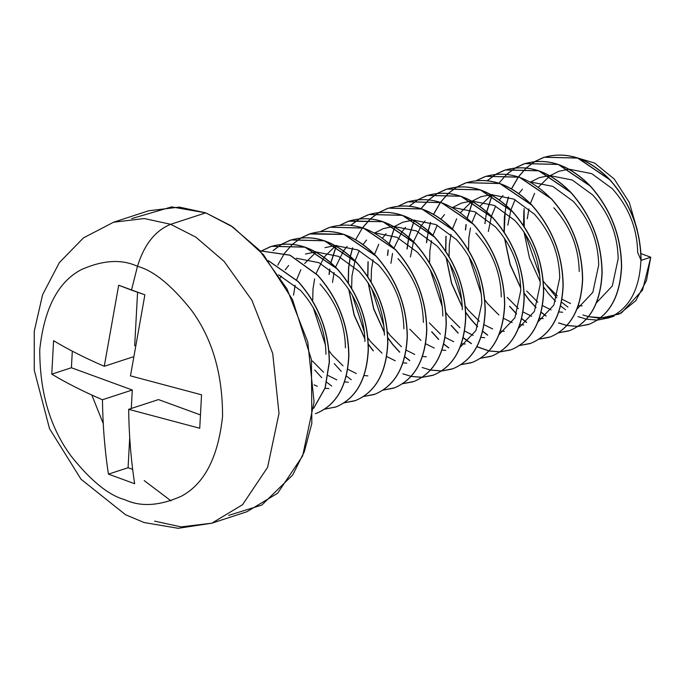 <?xml version="1.0" encoding="UTF-8"?>
<svg xmlns="http://www.w3.org/2000/svg" width="685" height="685" viewBox="0 0 685 685"><rect width="100%" height="100%" fill="white"/><g stroke="black" fill="none" stroke-linecap="round" stroke-linejoin="round"><path stroke-width="1.03" d="M524.085 208.54L524.248 226.581M525.112 233.619L539.874 275.687L525.112 233.619M543.316 281.27L556.751 297.769L543.316 281.27M561.46 302.102L567.951 307.103L561.46 302.102M600.077 318.225L588.569 316.701L605.215 317.994L621.492 312.917L642.556 290.063L650.75 257.209L641.091 260.368C640.8 229.877 630.423 203 609.933 179.727L577.875 158.047L544.438 157.199L535.045 161.446L543.282 157.593C566.272 150.657 588.492 158.029 609.933 179.727C630.423 203 640.8 229.877 641.091 260.368L650.75 257.209L646.512 280.43L635.834 300.655L619.497 313.944L600.163 318.225M534.976 161.489L526.38 167.902L534.976 161.489M511.935 188.204L518.451 176.91M508.527 197.006L506.292 205.414L508.527 197.006M505.145 211.862L504.237 232.129L505.145 211.862M504.717 238.577L510.162 264.324L520.737 287.777L510.162 264.324L504.717 238.577M524.171 293.163L529.188 299.927L536.081 307.539L529.188 299.927L524.171 293.163M541.159 312.163L546.142 315.999L541.159 312.163M546.048 316.102L541.116 312.317L546.048 316.102M536.021 307.693L529.034 299.987L524.179 293.471L529.034 299.987L536.021 307.693M520.746 288.111L510 264.376L504.52 238.286L510 264.376L520.746 288.111M504.066 231.873L504.365 217.222L506.129 205.466L504.365 217.222L504.066 231.873M506.164 205.303L508.398 196.963L506.164 205.303M511.798 188.212L518.357 176.876M518.417 176.79L526.217 167.953L518.417 176.79M526.285 167.893L534.882 161.497L526.285 167.893M534.959 161.454L544.275 157.25L577.72 158.098L609.778 179.778C630.26 203.051 640.646 229.929 640.929 260.42C639.499 290.277 628.753 309.432 608.674 317.874L597.551 320.092L608.674 317.874C628.753 309.432 639.499 290.277 640.929 260.42C640.646 229.929 630.26 203.051 609.778 179.778C588.329 158.081 566.11 150.709 543.119 157.644L534.959 161.454M597.466 320.092L586.48 319.193L597.466 320.092M558.686 322.9L566.966 325.461M567.069 325.478L578.054 326.411L567.069 325.478M588.227 324.562L578.14 326.402L589.357 324.176C609.427 315.742 620.182 296.588 621.612 266.73C621.321 236.239 610.943 209.362 590.453 186.089L558.395 164.409L524.958 163.561L515.565 167.808L523.802 163.955C546.793 157.019 569.012 164.391 590.453 186.089C610.943 209.362 621.321 236.239 621.612 266.73C620.182 296.588 609.427 315.742 589.357 324.176L588.278 324.544M515.488 167.859L506.9 174.264M492.455 194.566L492.172 195.191L492.455 194.566M492.121 195.302L486.804 211.776L492.121 195.302M485.656 218.224L485.048 223.533L485.656 218.224M509.708 306.289L516.601 313.901L509.708 306.289M521.67 318.525L526.662 322.361L521.67 318.525M526.568 322.464L521.636 318.679L526.568 322.464M516.541 314.055L509.546 306.349L516.541 314.055M484.886 223.584L486.65 211.828L484.886 223.584M486.684 211.665L492.01 195.242L486.684 211.665M492.061 195.122L492.318 194.574L492.061 195.122M515.48 167.816L524.796 163.612L558.241 164.46L590.29 186.14C610.78 209.413 621.167 236.291 621.449 266.782C620.019 296.639 609.265 315.794 589.194 324.236L578.072 326.454L589.194 324.236C609.265 315.794 620.019 296.639 621.449 266.782C621.167 236.291 610.78 209.413 590.29 186.14C568.85 164.443 546.63 157.07 523.64 164.006L515.48 167.816M577.977 326.462L567 325.555L577.977 326.462M558.66 332.764L569.877 330.547C589.948 322.104 600.702 302.95 602.132 273.092C601.841 242.601 591.455 215.724 570.973 192.451L538.915 170.77L505.47 169.923L496.086 174.17L504.314 170.317C527.313 163.381 549.533 170.753 570.973 192.451C591.455 215.724 601.841 242.601 602.132 273.092C600.702 302.95 589.948 322.104 569.877 330.547L558.592 332.816L568.67 330.958M496.008 174.221L487.42 180.626M472.975 200.928L472.693 201.553M472.641 201.664L467.324 218.138M466.177 224.586L465.569 229.895M496 174.178L505.316 169.974L538.753 170.822L570.81 192.502C591.301 215.775 601.678 242.653 601.969 273.144C600.539 303.001 589.785 322.156 569.714 330.598C589.785 322.156 600.539 303.001 601.969 273.144C601.678 242.653 591.301 215.775 570.81 192.502C549.37 170.805 527.15 163.432 504.16 170.377L496 174.178M539.181 339.126L550.397 336.909C570.468 328.466 581.222 309.312 582.652 279.454C582.361 248.963 571.975 222.086 551.494 198.813L519.435 177.132L485.913 176.31L519.393 177.115L551.494 198.813C571.975 222.086 582.361 248.963 582.652 279.454C581.222 309.312 570.468 328.466 550.397 336.909L539.112 339.178L549.182 337.32M484.834 176.679L476.606 180.532L484.834 176.679M446.089 236.256L445.798 251.224L446.089 236.256M446.269 257.663L451.715 283.41L462.298 306.863L451.715 283.41L446.269 257.663M465.723 312.249L470.749 319.022L465.723 312.249M487.609 335.188L482.677 331.403M477.582 326.779L470.586 319.073L465.731 312.557L470.586 319.073M462.306 307.197L451.561 283.462L446.072 257.372L451.561 283.462L462.306 307.197M445.618 250.958L445.926 236.308L445.618 250.958M476.52 180.54L485.828 176.345L519.273 177.184L551.331 198.864C571.812 222.137 582.199 249.015 582.49 279.506C581.06 309.363 570.305 328.517 550.235 336.96C570.305 328.517 581.06 309.363 582.49 279.506C582.199 249.015 571.812 222.137 551.331 198.864C529.89 177.175 507.671 169.794 484.672 176.739L476.52 180.54M529.788 343.656L519.701 345.497L530.909 343.271C550.988 334.828 561.743 315.674 563.164 285.816C562.882 255.325 552.495 228.447 532.014 205.175L499.956 183.494L466.511 182.647L457.126 186.902L465.355 183.041C488.354 176.105 510.573 183.477 532.014 205.175C552.495 228.447 562.882 255.325 563.164 285.816C561.743 315.674 550.988 334.828 530.909 343.271L529.839 343.639M457.049 186.945L448.452 193.35L457.049 186.945M448.384 193.41L440.592 202.272L448.384 193.41M434.016 213.651L440.532 202.358M430.608 222.454L428.365 230.862L430.608 222.454M428.33 231.025L426.609 242.618L428.33 231.025M451.269 325.384L458.154 332.987M463.231 337.611L471.485 343.613M476.965 346.653L489.047 350.908M468.12 341.55L463.197 337.765L471.297 343.647M458.094 333.141L451.107 325.435L458.094 333.141M426.447 242.67L427.08 237.207L426.447 242.67M428.236 230.751L430.471 222.411L428.236 230.751M433.87 213.66L440.429 202.323M440.489 202.238L448.298 193.401L440.489 202.238M448.367 193.341L456.963 186.954L448.367 193.341M457.041 186.911L466.348 182.707L499.793 183.546L531.851 205.226C552.333 228.499 562.719 255.377 563.01 285.868C561.58 315.725 550.826 334.879 530.755 343.322L519.624 345.54L530.755 343.322C550.826 334.879 561.58 315.725 563.01 285.868C562.719 255.377 552.333 228.499 531.851 205.226C510.411 183.537 488.191 176.156 465.192 183.1L457.041 186.911M489.141 350.925L500.136 351.859L489.141 350.925M510.308 350.018L500.221 351.859L511.43 349.633C531.509 341.19 542.255 322.036 543.684 292.178C543.402 261.687 533.016 234.809 512.534 211.537L480.476 189.856L447.031 189.009L437.647 193.264L445.875 189.402C468.874 182.467 491.085 189.839 512.534 211.537C533.016 234.809 543.402 261.687 543.684 292.178C542.255 322.036 531.509 341.19 511.43 349.633L500.144 351.902L510.222 350.044M437.569 193.307L428.973 199.712M428.904 199.772L421.112 208.634M414.536 220.013L414.254 220.638L414.536 220.013M414.202 220.75L408.885 237.224L414.202 220.75M408.851 237.387L407.13 248.98L408.851 237.387M431.79 331.745L438.674 339.358M443.752 343.973L448.744 347.809M406.967 249.032L408.722 237.275L406.967 249.032M408.757 237.113L414.091 220.69L408.757 237.113M414.142 220.579L414.391 220.022L414.142 220.579M437.561 193.273L446.868 189.069L480.313 189.908L512.371 211.588C532.853 234.861 543.239 261.738 543.522 292.23C542.1 322.087 531.346 341.241 511.267 349.684C531.346 341.241 542.1 322.087 543.522 292.23C543.239 261.738 532.853 234.861 512.371 211.588C490.931 189.899 468.711 182.518 445.712 189.462L437.561 193.273M500.059 351.91L489.073 351.003L500.059 351.91M480.742 358.221L491.95 355.994C512.029 347.552 522.775 328.398 524.205 298.54C523.922 268.049 513.536 241.171 493.054 217.898L460.996 196.218L427.551 195.371L418.167 199.626L426.395 195.773C449.386 188.829 471.605 196.201 493.054 217.898C513.536 241.171 523.922 268.049 524.205 298.54C522.775 328.398 512.029 347.552 491.95 355.994L480.664 358.264L490.743 356.405M418.09 199.669L409.493 206.074M395.048 226.375L394.774 227M394.723 227.112L389.405 243.586M388.258 250.034L387.65 255.342M418.081 199.635L427.389 195.43L460.834 196.27L492.892 217.95C513.373 241.223 523.76 268.1 524.042 298.591C522.621 328.449 511.866 347.603 491.787 356.046C511.866 347.603 522.621 328.449 524.042 298.591C523.76 268.1 513.373 241.223 492.892 217.95C471.443 196.261 449.232 188.88 426.233 195.824L418.081 199.635M461.262 364.583L472.47 362.356C492.549 353.914 503.295 334.759 504.725 304.902C504.443 274.411 494.056 247.533 473.575 224.26L441.517 202.58L407.986 201.767L441.465 202.563L473.575 224.26C494.056 247.533 504.443 274.411 504.725 304.902C503.295 334.759 492.549 353.914 472.47 362.356L461.185 364.625L471.263 362.767M406.916 202.135L398.679 205.988L406.916 202.135M368.162 261.704L367.871 276.671L368.162 261.704M368.35 283.111L373.796 308.858L384.379 332.311L373.796 308.858L368.35 283.111M392.83 344.469L387.804 337.705L392.83 344.469L399.715 352.081M404.792 356.697L409.784 360.541M392.668 344.521L387.813 338.005L392.668 344.521L399.655 352.227M384.379 332.645L373.633 308.909L368.153 282.819L373.633 308.909L384.379 332.645M367.699 276.406L368.008 261.756L367.699 276.406M398.593 205.997L407.909 201.792L441.354 202.632L473.412 224.312C493.894 247.585 504.28 274.471 504.562 304.953C503.132 334.811 492.387 353.965 472.308 362.408C492.387 353.965 503.132 334.811 504.562 304.953C504.28 274.471 493.894 247.585 473.412 224.312C451.963 202.623 429.743 195.242 406.753 202.186L398.593 205.997M441.782 370.945L452.99 368.718C473.061 360.276 483.815 341.121 485.245 311.264C484.963 280.773 474.577 253.895 454.087 230.622L422.037 208.942L388.592 208.103L379.199 212.35L387.436 208.497C410.426 201.553 432.646 208.934 454.087 230.622C474.577 253.895 484.963 280.773 485.245 311.264C483.815 341.121 473.061 360.276 452.99 368.718L441.705 370.987L451.783 369.129M379.13 212.393L370.534 218.798M370.465 218.866L362.665 227.72M356.089 239.099L355.806 239.724L356.089 239.099M352.681 247.901L350.446 256.31L352.681 247.901M350.403 256.473L348.682 268.066L348.391 283.033L348.682 268.066L350.403 256.473M348.87 289.472L354.316 315.22L364.891 338.673L354.316 315.22L348.87 289.472M368.325 344.067L373.351 350.831L368.325 344.067M373.188 350.883L368.333 344.367L373.188 350.883M364.899 339.007L354.154 315.271L348.674 289.181L354.154 315.271L364.899 339.007M348.22 282.768L348.528 268.118L350.283 256.361L348.528 268.118L348.22 282.768M350.318 256.199L352.552 247.859L350.318 256.199M355.952 239.108L362.511 227.771M362.57 227.685L370.371 218.849L362.57 227.685M370.439 218.789L379.045 212.401L370.439 218.789M379.113 212.359L388.429 208.154L421.874 208.994L453.932 230.674C474.414 253.947 484.8 280.833 485.083 311.315C483.653 341.173 472.907 360.327 452.828 368.77C472.907 360.327 483.653 341.173 485.083 311.315C484.8 280.833 474.414 253.947 453.932 230.674C432.483 208.985 410.264 201.604 387.273 208.548L379.113 212.359M441.619 370.996L430.634 370.088L441.619 370.996M402.84 373.796L411.12 376.356M411.223 376.382L422.208 377.307L411.223 376.382M432.381 375.466L422.294 377.307L433.511 375.08C453.581 366.638 464.336 347.483 465.766 317.626C465.475 287.135 455.097 260.257 434.607 236.984L402.549 215.304L369.112 214.465L359.719 218.712L367.956 214.859C390.947 207.915 413.166 215.295 434.607 236.984C455.097 260.257 465.475 287.135 465.766 317.626C464.336 347.483 453.581 366.638 433.511 375.08L432.432 375.449M359.651 218.755L351.054 225.159M336.609 245.461L336.326 246.086L336.609 245.461M336.275 246.206L330.958 262.672L336.275 246.206M329.819 269.119L329.202 274.428L329.819 269.119M329.04 274.479L329.673 269.017L329.04 274.479M330.838 262.56L336.164 246.138L330.838 262.56M336.215 246.026L336.472 245.47L336.215 246.026M359.634 218.72L368.95 214.516L402.395 215.355L434.444 237.036C454.934 260.309 465.321 287.195 465.603 317.677C464.173 347.535 453.427 366.689 433.348 375.132L422.225 377.349L433.348 375.132C453.427 366.689 464.173 347.535 465.603 317.677C465.321 287.195 454.934 260.309 434.444 237.036C413.004 215.347 390.784 207.966 367.794 214.91L359.634 218.72M422.14 377.358L411.154 376.45M402.814 383.668L414.031 381.442C434.102 373 444.856 353.845 446.286 323.988C445.995 293.505 435.609 266.619 415.127 243.346L383.069 221.666L348.477 221.221C371.467 214.277 393.687 221.657 415.127 243.346C435.609 266.619 445.995 293.505 446.286 323.988C444.856 353.845 434.102 373 414.031 381.442L402.746 383.711L412.824 381.853M340.154 225.082L349.47 220.878L382.906 221.717L414.964 243.398C435.454 266.671 445.832 293.557 446.123 324.039C444.693 353.905 433.939 373.051 413.868 381.494C433.939 373.051 444.693 353.905 446.123 324.039C445.832 293.557 435.454 266.671 414.964 243.398C393.524 221.709 371.304 214.328 348.314 221.272L340.154 225.082M393.421 388.19L394.551 387.804C414.622 379.362 425.376 360.207 426.806 330.35C426.515 299.867 416.129 272.981 395.647 249.708L363.589 228.028L330.067 227.214L363.547 228.011L395.647 249.708C416.129 272.981 426.515 299.867 426.806 330.35C425.376 360.207 414.622 379.362 394.551 387.804L383.266 390.073L393.336 388.215M328.988 227.583L320.76 231.436L328.988 227.583M331.763 386.083L326.831 382.307M321.736 377.683L314.74 369.968M320.674 231.444L329.99 227.24L363.427 228.079L395.485 249.76C415.975 273.032 426.353 299.919 426.644 330.401C425.214 360.267 414.459 379.413 394.389 387.856C414.459 379.413 425.214 360.267 426.644 330.401C426.353 299.919 415.975 273.032 395.485 249.76C374.044 228.071 351.825 220.69 328.834 227.634L320.674 231.444M373.942 394.551L375.063 394.166C395.142 385.724 405.897 366.569 407.318 336.712C407.036 306.229 396.649 279.343 376.168 256.07L344.11 234.39L310.665 233.551L301.28 237.798L309.509 233.945C332.508 227 354.727 234.381 376.168 256.07C396.649 279.343 407.036 306.229 407.318 336.712C405.897 366.569 395.142 385.724 375.063 394.166L363.778 396.435L373.856 394.577M301.195 237.806L309.346 233.996L301.195 237.806L292.606 244.245M278.17 264.556L277.887 265.172L278.17 264.556M278.033 264.556L284.583 253.219M284.643 253.133L292.452 244.305M292.521 244.237L301.117 237.849L292.521 244.237M309.346 233.996L343.947 234.441L376.005 256.121C396.487 279.394 406.873 306.281 407.164 336.763C405.734 366.629 394.98 385.775 374.909 394.217C394.98 385.775 405.734 366.629 407.164 336.763C406.873 306.281 396.487 279.394 376.005 256.121C354.565 234.433 332.345 227.052 309.346 233.996M344.375 402.754L355.583 400.528C375.663 392.085 386.417 372.94 387.838 343.074C387.556 312.591 377.17 285.705 356.688 262.432L324.63 240.752L291.185 239.913L281.8 244.16L290.029 240.307C313.028 233.362 335.248 240.743 356.688 262.432C377.17 285.705 387.556 312.591 387.838 343.074C386.417 372.94 375.663 392.085 355.583 400.528L344.298 402.806L354.376 400.939M281.723 244.202L273.127 250.607M281.715 244.168L291.022 239.964L324.467 240.812L356.525 262.483C377.007 285.756 387.393 312.643 387.684 343.125C386.254 372.991 375.5 392.137 355.429 400.579C375.5 392.137 386.254 372.991 387.684 343.125C387.393 312.643 377.007 285.756 356.525 262.483C335.085 240.795 312.865 233.414 289.866 240.358L281.715 244.168M324.895 409.116L336.104 406.89C356.183 398.447 366.929 379.302 368.359 349.436C368.076 318.953 357.69 292.067 337.208 268.794L305.15 247.114L271.705 246.275L262.321 250.522L270.549 246.668C293.54 239.724 315.759 247.105 337.208 268.794C357.69 292.067 368.076 318.953 368.359 349.436C366.929 379.302 356.183 398.447 336.104 406.89L335.033 407.258M262.244 250.564L260.651 251.549M262.235 250.53L271.543 246.326L304.988 247.174L337.046 268.845C357.527 292.118 367.913 319.005 368.196 349.487C366.775 379.353 356.02 398.499 335.941 406.941L324.818 409.168L335.941 406.941C356.02 398.499 366.775 379.353 368.196 349.487C367.913 319.005 357.527 292.118 337.046 268.845C315.605 247.157 293.385 239.784 270.387 246.72L262.235 250.53M315.494 413.637L316.624 413.252C336.703 404.809 347.449 385.664 348.879 355.798C348.596 325.315 338.21 298.429 317.729 275.156L290.02 255.154L259.975 250.813L290.02 255.154L317.729 275.156C338.21 298.429 348.596 325.315 348.879 355.798C347.449 385.664 336.703 404.809 316.624 413.252L315.417 413.663M260 250.838L289.96 255.248L317.566 275.207C338.048 298.489 348.434 325.366 348.716 355.849C347.295 385.715 336.541 404.861 316.461 413.303C336.541 404.861 347.295 385.715 348.716 355.849C348.434 325.366 338.048 298.489 317.566 275.207L289.96 255.248L260 250.838M313.67 408.346L325.187 387.95L329.399 362.159C329.117 331.677 318.731 304.791 298.24 281.518L268.315 260.617L298.24 281.518C318.731 304.791 329.117 331.677 329.399 362.159L325.187 387.95L313.67 408.346M268.443 260.779L298.086 281.569C318.568 304.851 328.954 331.728 329.237 362.211L325.075 387.864L313.687 408.209L325.075 387.864L329.237 362.211C328.954 331.728 318.568 304.851 298.086 281.569L268.443 260.779M211.811 523.194L246.874 511.746L277.63 493.234L302.667 455.876L314.064 401.967L307.77 341.986L286.981 288.839L259.17 249.931L230.922 225.699L205.765 212.855L179.359 207.093L148.585 210.792L113.513 222.24L83.442 237.9L59.347 262.612L42.581 294.747L34.25 331.283L34.259 370.217L49.543 428.724L81.018 479.226L125.483 514.692L144.133 522.544L178.203 528.306L211.811 523.194L242.567 504.691L267.604 467.333L279 413.415L272.707 353.443L251.917 300.287L224.106 261.387L195.859 237.147L170.702 224.303C155.238 230.588 144.167 244.596 137.48 266.319C153.449 270.575 171.31 285.037 191.055 309.714C212.136 338.09 222.642 373.659 222.556 416.437C218.095 457.597 204.224 484.261 180.943 496.411C159.34 505.967 140.639 507.063 124.841 499.699C108.872 495.443 91.011 480.981 71.266 456.304C50.176 427.928 39.679 392.351 39.756 349.581C44.225 308.413 58.097 281.758 81.378 269.607C102.973 260.052 121.673 258.956 137.48 266.319C121.673 258.956 102.973 260.052 81.378 269.607C58.097 281.758 44.225 308.413 39.756 349.581C39.679 392.351 50.176 427.928 71.266 456.304C91.011 480.981 108.872 495.443 124.841 499.699C140.639 507.063 159.34 505.967 180.943 496.411C204.224 484.261 218.095 457.597 222.556 416.437C222.642 373.659 212.136 338.09 191.055 309.714C171.31 285.037 153.449 270.575 137.48 266.319L131.486 290.123L144.886 294.824L130.475 375.868L201.544 394.8L199.737 428.262L128.66 409.33C128.985 435.061 130.981 459.858 134.654 483.713L108.444 474.131C104.788 450.422 102.793 425.625 102.45 399.749C83.596 391.64 66.71 383.112 51.777 374.156L53.593 340.693C68.423 349.598 85.308 358.127 104.266 366.287L118.676 285.243L131.486 290.123L137.48 266.319C144.167 244.596 155.238 230.588 170.702 224.303L205.765 212.855L170.702 224.303L144.295 218.541L113.513 222.24L144.295 218.541L170.702 224.303L195.859 237.147L224.106 261.387L251.917 300.287L272.707 353.443L279 413.415L267.604 467.333L242.567 504.691L211.811 523.194L181.028 526.893L154.622 521.131M131.734 218.601L171.644 206.904L205.765 212.855L232.943 227.06L263.468 254.751L292.521 299.619L311.444 359.685L311.821 423.467L304.363 451.595L292.709 474.97L261.807 505.076L228.662 515.385M171.062 500.889L144.192 480.596M103.221 423.501L91.841 395.074M640.997 253.647L650.75 257.209L640.997 253.647M588.466 316.675L582.952 314.972M137.574 292.307L134.68 345.822L137.574 292.307M72.31 351.148L71.411 367.742L132.291 390.005L131.289 408.474L132.291 390.005L71.411 367.742L72.31 351.148M129.705 437.664L128.078 467.718L132.685 469.405L128.078 467.718L129.705 437.664M158.5 399.586L200.191 414.836L158.5 399.586L128.66 409.33L158.5 399.586M118.676 285.243L104.266 366.287L132.941 356.919L104.266 366.287C85.308 358.127 68.423 349.598 53.593 340.693L51.777 374.156L71.411 367.742L51.777 374.156C66.71 383.112 83.596 391.64 102.45 399.749L132.291 390.005L102.45 399.749C102.793 425.625 104.788 450.422 108.444 474.131L128.078 467.718L108.444 474.131L134.654 483.713C130.981 459.858 128.985 435.061 128.66 409.33L199.737 428.262L201.544 394.8L130.475 375.868L144.886 294.824L118.676 285.243M637.649 252.414L641.091 260.368L637.649 252.414C637.196 228.302 628.736 207.05 612.262 188.658L591.712 173.639L569.107 169.186L591.712 173.639L612.262 188.658M637.307 230.083L629.301 202.443L614.231 179.033L594.657 163.081L573.422 156.694M523.854 210.86L523.546 225.511M523.999 231.924L529.479 258.014L540.225 281.749M543.659 287.109L548.514 293.625L555.501 301.332M560.595 305.955L565.527 309.731M578.003 316.59L586.386 319.167M558.523 322.952L566.906 325.529M515.403 167.868L506.806 174.255M506.737 174.315L498.937 183.152M495.923 174.23L487.326 180.617M472.838 200.936L472.581 201.484M472.53 201.604L467.204 218.027M466.04 224.483L465.406 229.946M476.914 346.756L488.979 350.985M437.484 193.316L428.878 199.703M428.81 199.763L421.01 208.6M431.627 331.797L438.614 339.503M443.709 344.127L448.641 347.911M418.004 199.677L409.399 206.065M394.911 226.384L394.663 226.941M394.611 227.052L389.277 243.475M388.121 249.931L387.487 255.394M404.749 356.851L409.681 360.635M422.157 367.494L430.54 370.071M359.556 218.763L350.96 225.151M334.22 363.607L341.216 371.321M346.31 375.945L351.242 379.721M281.638 244.211L273.041 250.599M262.158 250.573L260.617 251.515M278.53 274.779L300.569 290.457C317.044 308.849 325.503 330.101 325.957 354.214C325.503 330.101 317.044 308.849 300.569 290.457L278.53 274.779M296.374 258.254L318.979 262.706L339.529 277.733L318.979 262.706L296.374 258.254M328.886 388.592L325.084 388.267M317.343 386.254L314.072 384.867M280.473 277.802L281.355 276.064M285.157 269.873L288.676 265.472M305.459 254.032L315.631 251.909L305.459 254.032M315.853 251.892L338.467 256.344L359.008 271.371L338.467 256.344L315.853 251.892M348.365 382.23L344.564 381.905L348.365 382.23M336.823 379.892L328.209 375.56L336.823 379.892M323.543 372.229L312.42 361.029L323.543 372.229M293.531 295.158L295.132 285.26M296.622 279.822L300.835 269.702M304.637 263.511L316.093 252.166M324.938 247.67L335.111 245.547L324.938 247.67M335.333 245.53L357.947 249.982L378.488 265.009L357.947 249.982L335.333 245.53M331.9 354.667L328.98 350.754L331.9 354.667L343.022 365.867M325.563 345.42L313.156 307.428L325.563 345.42M313.011 288.787L312.677 300.938L313.011 288.787L314.612 278.898M316.102 273.461L324.039 257.26M324.116 257.149L335.573 245.804M332.49 282.425L334.092 272.536M335.582 267.099L343.519 250.898M343.596 250.787L347.115 246.386M374.301 232.806L396.906 237.258L417.448 252.285L396.906 237.258L374.301 232.806M370.859 341.943L367.939 338.03L370.859 341.943L381.982 353.143M364.523 332.696L352.116 294.704L364.523 332.696M351.636 288.214L351.97 276.064L355.01 260.899L351.97 276.064L351.636 288.214M355.07 260.737L359.274 250.616L355.07 260.737M363.076 244.425L366.595 240.024L363.076 244.425M374.652 233.003L383.377 228.584L393.55 226.461L383.377 228.584L374.652 233.003M393.781 226.444L416.386 230.896L436.936 245.924L416.386 230.896L393.781 226.444M390.347 335.582L387.419 331.668L390.347 335.582L401.461 346.781M384.002 326.334L371.595 288.334L384.002 326.334M371.116 281.852L371.45 269.702L373.051 259.812L371.45 269.702L371.116 281.852M374.549 254.375L378.762 244.254L374.549 254.375M382.555 238.063L386.075 233.662L382.555 238.063M394.132 226.641L402.857 222.223L413.029 220.099L402.857 222.223L394.132 226.641M413.26 220.082L435.865 224.534L456.415 239.562L435.865 224.534L413.26 220.082M481.803 303.318L475.938 330.512L460.132 347.286L475.938 330.512L481.803 303.318C481.349 279.206 472.89 257.954 456.415 239.562M390.929 263.34L392.539 253.45M394.029 248.013L401.958 231.813M402.035 231.701L405.563 227.3M465.252 344.058L461.45 343.724M453.71 341.721L445.096 337.388M440.421 334.057L429.307 322.858M410.409 256.978L413.457 241.814L410.409 256.978M413.509 241.651L421.438 225.451L413.509 241.651M421.523 225.339L425.042 220.938L421.523 225.339M452.22 207.358L474.825 211.811L495.375 226.838L474.825 211.811L452.22 207.358M520.763 290.594L514.906 317.789L499.091 334.563L514.906 317.789L520.763 290.594C520.309 266.482 511.849 245.23 495.375 226.838M484.732 337.696L480.93 337.362M473.189 335.359L464.576 331.026M459.909 327.695L448.786 316.496L445.866 312.583L448.786 316.496M442.442 307.248L430.034 269.248L442.442 307.248M429.555 262.766L429.889 250.616L431.499 240.726L429.889 250.616L429.555 262.766M432.988 235.289L437.201 225.168L432.988 235.289M441.003 218.977L444.522 214.576L441.003 218.977M452.571 207.555L461.305 203.137L471.477 201.013L461.305 203.137L452.571 207.555M471.7 200.996L494.313 205.449L514.855 220.476L494.313 205.449L471.7 200.996M540.242 284.232L534.386 311.427L518.571 328.201L534.386 311.427L540.242 284.232C539.789 260.12 531.329 238.868 514.855 220.476M504.211 331.334L500.41 331.001L504.211 331.334M492.669 328.988L484.055 324.664L492.669 328.988M479.389 321.333L468.266 310.134L465.346 306.221L468.266 310.134L479.389 321.333M461.93 300.886L449.523 262.886L461.93 300.886M449.043 256.404L449.369 244.254L450.978 234.364L449.369 244.254L449.043 256.404M452.468 228.927L456.681 218.806L452.468 228.927M460.483 212.615L471.939 201.27L460.483 212.615M472.051 201.193L480.784 196.775L490.957 194.651L480.784 196.775L472.051 201.193M491.179 194.634L513.793 199.087L534.334 214.114L513.793 199.087L491.179 194.634M559.722 277.87L553.865 305.065L538.05 321.839L553.865 305.065L559.722 277.87C559.268 253.75 550.808 232.498 534.334 214.114M487.746 303.772L484.826 299.85L487.746 303.772L498.868 314.972M481.409 294.524L469.002 256.524L481.409 294.524M468.857 237.892L468.523 250.034L468.857 237.892L470.458 228.002M471.948 222.556L476.161 212.444M479.962 206.253L491.419 194.908M543.171 318.611L539.369 318.277L543.171 318.611M531.628 316.264L523.015 311.932L531.628 316.264M518.348 308.61L507.225 297.41L518.348 308.61M488.337 231.53L491.376 216.366L488.337 231.53M491.428 216.195L495.64 206.082L491.428 216.195M499.442 199.892L502.961 195.49L499.442 199.892M530.147 181.91L552.752 186.363L573.294 201.39L552.752 186.363L530.147 181.91M598.681 265.146L592.825 292.341L577.01 309.115L592.825 292.341L598.681 265.146C598.236 241.026 589.768 219.774 573.294 201.39M562.65 312.249L558.849 311.915L562.65 312.249M551.108 309.903L542.494 305.57L551.108 309.903M537.828 302.248L526.705 291.048L537.828 302.248M507.816 225.168L510.856 210.004L507.816 225.168M510.916 209.833L515.12 199.72L510.916 209.833M518.922 193.521L522.441 189.128L518.922 193.521M530.49 182.099L539.223 177.689L549.396 175.565L539.223 177.689L530.49 182.099M549.627 175.548L572.232 180.001L592.782 195.028L572.232 180.001L549.627 175.548M618.161 258.784L612.304 285.979L596.489 302.753L612.304 285.979L618.161 258.784C617.716 234.664 609.248 213.412 592.782 195.028M582.13 305.887L578.328 305.553L582.13 305.887M570.588 303.541L561.983 299.208L570.588 303.541M557.307 295.886L546.185 284.686L557.307 295.886M527.296 218.806L528.897 208.916L527.296 218.806M530.395 203.471L534.6 193.358L530.395 203.471M538.401 187.159L549.858 175.814L538.401 187.159M549.978 175.737L558.703 171.327L568.875 169.204L558.703 171.327L549.978 175.737M579.202 271.508C578.756 247.388 570.288 226.136 553.814 207.752M503.535 318.294L512.149 322.626M519.889 324.639L523.691 324.973M501.283 296.956C500.829 272.844 492.369 251.592 475.895 233.2M409.827 329.22L420.941 340.419M425.616 343.75L434.23 348.083M441.962 350.086L445.764 350.42M406.136 350.112L414.742 354.445M422.482 356.448L426.284 356.782M462.315 309.68C461.87 285.568 453.41 264.316 436.936 245.924M386.657 356.474L395.262 360.807M403.003 362.819L406.804 363.144M442.835 316.042C442.39 291.93 433.922 270.678 417.448 252.285M423.356 322.404C422.91 298.292 414.442 277.04 397.968 258.647M347.689 369.198L356.303 373.53M364.043 375.543L367.845 375.868M403.876 328.766C403.431 304.654 394.962 283.402 378.488 265.009M384.396 335.128C383.942 311.016 375.483 289.764 359.008 271.371M364.917 341.49C364.463 317.378 356.003 296.125 339.529 277.733M345.437 347.852C344.983 323.74 336.523 302.487 320.049 284.095M340.24 225.074L348.477 221.221M441.688 370.945L430.702 370.02M487.703 335.085L482.711 331.249M477.642 326.625L470.749 319.022M518.511 176.824L526.311 167.962M614.145 316.102L607.629 318.225"/></g></svg>
